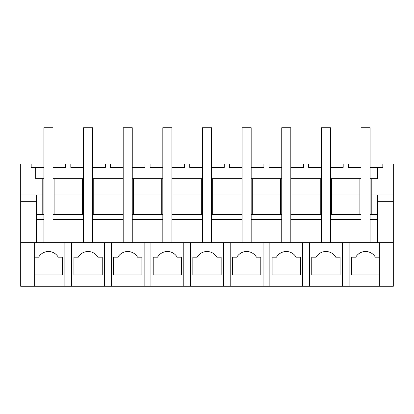<?xml version="1.0" encoding="UTF-8"?>
<svg xmlns="http://www.w3.org/2000/svg" width="414" height="414" viewBox="0 0 414 414"><rect width="100%" height="100%" fill="white"/><g stroke="black" fill="none" stroke-linecap="round" stroke-linejoin="round"><path stroke-width="0.62" d="M20.7 194.896L42.782 194.896L42.782 178.688L35.692 178.688L35.692 167.359L31.174 167.359L31.174 163.965L20.7 163.965L20.7 286.276L34.29 286.276L34.29 242.676L20.7 242.676M71.663 286.276L393.3 286.276L393.3 242.676L34.29 242.676L34.29 257.172L38.637 257.172A11.323 11.323 0 0 1 58.255 257.172L62.602 257.172L62.602 274.953L34.29 274.953L34.29 286.276L71.663 286.276L71.663 242.676M36.556 201.339L20.7 201.339M42.782 214.359L42.782 194.896M359.89 178.688L331.578 178.688L331.578 194.896L359.89 194.896L359.89 178.688L361.024 178.688M370.085 178.688L371.218 178.688L371.218 194.896L393.3 194.896L393.3 242.676M393.3 194.896L393.3 163.965L382.826 163.965L382.826 167.359L377.444 167.359L377.444 178.688L371.218 178.688M42.782 178.688L43.915 178.688M52.976 178.688L54.11 178.688L54.11 194.896L82.422 194.896L82.422 178.688L54.11 178.688M82.422 178.688L83.556 178.688M92.617 178.688L93.75 178.688L93.75 194.896L122.063 194.896L122.063 178.688L93.75 178.688M122.063 178.688L123.191 178.688M132.252 178.688L133.386 178.688L133.386 194.896L161.698 194.896L161.698 178.688L133.386 178.688M161.698 178.688L162.831 178.688M171.893 178.688L173.026 178.688L173.026 194.896L201.339 194.896L201.339 178.688L173.026 178.688M201.339 178.688L202.472 178.688M211.528 178.688L212.661 178.688L212.661 194.896L240.974 194.896L240.974 178.688L212.661 178.688M240.974 178.688L242.107 178.688M251.169 178.688L252.302 178.688L252.302 194.896L280.614 194.896L280.614 178.688L252.302 178.688M280.614 178.688L281.748 178.688M290.809 178.688L291.937 178.688L291.937 194.896L320.25 194.896L320.25 178.688L291.937 178.688M320.25 178.688L321.383 178.688M330.444 178.688L331.578 178.688M35.692 167.359L43.915 167.359M52.976 167.359L65.717 167.359L65.717 163.965L70.815 163.965L70.815 167.359L83.556 167.359M64.869 286.276L64.869 242.676M36.556 194.896L36.556 242.676M370.085 214.359L377.444 214.359L377.444 219.456L370.085 219.456L370.085 242.676L370.085 127.724L361.024 127.724L361.024 242.676L361.024 219.456L330.444 219.456L330.444 242.676L330.444 127.724L321.383 127.724L321.383 242.676L321.383 219.456L290.809 219.456L290.809 242.676L290.809 127.724L281.748 127.724L281.748 242.676L281.748 219.456L251.169 219.456L251.169 242.676L251.169 127.724L242.107 127.724L242.107 242.676L242.107 219.456L211.528 219.456L211.528 242.676L211.528 127.724L202.472 127.724L202.472 242.676L202.472 219.456L171.893 219.456L171.893 242.676L171.893 127.724L162.831 127.724L162.831 242.676L162.831 219.456L132.252 219.456L132.252 242.676L132.252 127.724L123.191 127.724L123.191 242.676L123.191 219.456L92.617 219.456L92.617 242.676L92.617 127.724L83.556 127.724L83.556 242.676L83.556 219.456L52.976 219.456L52.976 242.676L52.976 127.724L43.915 127.724L43.915 242.676L43.915 219.456L36.556 219.456M36.556 214.359L43.915 214.359M52.976 214.359L83.556 214.359M92.617 214.359L123.191 214.359M132.252 214.359L162.831 214.359M171.893 214.359L202.472 214.359M211.528 214.359L242.107 214.359M251.169 214.359L281.748 214.359M290.809 214.359L321.383 214.359M330.444 214.359L361.024 214.359M377.444 178.688L377.444 167.359L370.085 167.359M361.024 167.359L348.283 167.359L348.283 163.965L343.185 163.965L343.185 167.359L330.444 167.359M321.383 167.359L308.642 167.359L308.642 163.965L303.55 163.965L303.55 167.359L290.809 167.359M281.748 167.359L269.007 167.359L269.007 163.965L263.909 163.965L263.909 167.359L251.169 167.359M242.107 167.359L229.366 167.359L229.366 163.965L224.269 163.965L224.269 167.359L211.528 167.359M202.472 167.359L189.731 167.359L189.731 163.965L184.634 163.965L184.634 167.359L171.893 167.359M162.831 167.359L150.091 167.359L150.091 163.965L144.993 163.965L144.993 167.359L132.252 167.359M123.191 167.359L110.45 167.359L110.45 163.965L105.358 163.965L105.358 167.359L92.617 167.359M54.11 214.359L54.11 194.896M38.637 257.172L34.29 257.172M82.422 214.359L82.422 194.896M359.89 214.359L359.89 194.896M371.218 214.359L371.218 194.896M379.71 257.172L375.363 257.172A11.323 11.323 0 0 0 355.745 257.172L351.398 257.172L351.398 274.953L379.71 274.953L379.71 286.276L379.71 242.676M349.131 286.276L349.131 242.676M342.337 286.276L342.337 242.676M377.444 201.339L393.3 201.339M331.578 214.359L331.578 194.896M377.444 194.896L377.444 214.359M355.745 257.172L351.398 257.172M377.444 219.456L377.444 242.676M93.75 214.359L93.75 194.896M104.509 286.276L104.509 242.676M111.304 286.276L111.304 242.676M102.242 274.953L102.242 257.172L97.895 257.172A11.323 11.323 0 0 0 78.277 257.172L73.93 257.172L73.93 274.953L102.242 274.953M122.063 214.359L122.063 194.896M78.277 257.172L73.93 257.172M133.386 214.359L133.386 194.896M144.144 286.276L144.144 242.676M150.939 286.276L150.939 242.676M141.878 274.953L141.878 257.172L137.531 257.172A11.323 11.323 0 0 0 117.918 257.172L113.565 257.172L113.565 274.953L141.878 274.953M161.698 214.359L161.698 194.896M117.918 257.172L113.565 257.172M173.026 214.359L173.026 194.896M183.785 286.276L183.785 242.676M190.58 286.276L190.58 242.676M181.518 274.953L181.518 257.172L177.171 257.172A11.323 11.323 0 0 0 157.553 257.172L153.206 257.172L153.206 274.953L181.518 274.953M201.339 214.359L201.339 194.896M157.553 257.172L153.206 257.172M212.661 214.359L212.661 194.896M223.42 286.276L223.42 242.676M230.215 286.276L230.215 242.676M221.159 274.953L221.159 257.172L216.807 257.172A11.323 11.323 0 0 0 197.193 257.172L192.841 257.172L192.841 274.953L221.159 274.953M240.974 214.359L240.974 194.896M197.193 257.172L192.841 257.172M252.302 214.359L252.302 194.896M263.061 286.276L263.061 242.676M269.856 286.276L269.856 242.676M260.794 274.953L260.794 257.172L256.447 257.172A11.323 11.323 0 0 0 236.829 257.172L232.482 257.172L232.482 274.953L260.794 274.953M280.614 214.359L280.614 194.896M236.829 257.172L232.482 257.172M291.937 214.359L291.937 194.896M302.696 286.276L302.696 242.676M309.491 286.276L309.491 242.676M300.435 274.953L300.435 257.172L296.082 257.172A11.323 11.323 0 0 0 276.469 257.172L272.122 257.172L272.122 274.953L300.435 274.953M320.25 214.359L320.25 194.896M276.469 257.172L272.122 257.172M340.07 274.953L340.07 257.172L335.723 257.172A11.323 11.323 0 0 0 316.105 257.172L311.758 257.172L311.758 274.953L340.07 274.953M316.105 257.172L311.758 257.172"/></g></svg>
